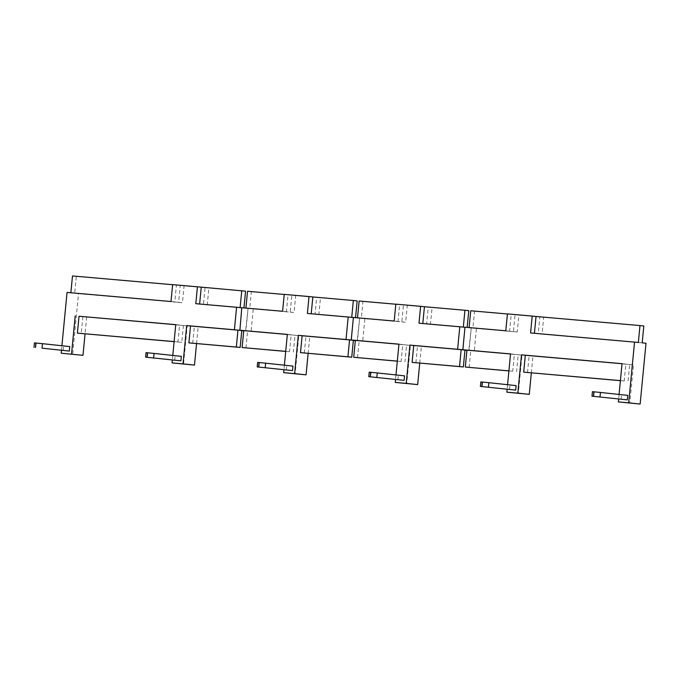 <?xml version="1.0" encoding="UTF-8"?>
<svg xmlns="http://www.w3.org/2000/svg" width="680" height="680" viewBox="0 0 680 680"><rect width="100%" height="100%" fill="white"/><g stroke="black" fill="none" stroke-linecap="round" stroke-linejoin="round"><path stroke-width="0.51" stroke-dasharray="3.4 2.55" d="M243.729 330.795L245.888 330.981L248.055 308.474L207.256 304.903L208.879 288.023L184.084 285.855L182.452 302.736L78.506 293.649L72.65 354.433M196.545 343.621L198.16 326.817L241.766 330.625M187.213 325.856L82.849 316.659L187.213 325.856L183.523 364.123M86.666 317.067L85.051 333.88M183.387 325.448L181.764 342.329L174.114 341.666M82.849 316.659L81.226 333.54M175.746 324.708L179.571 325.04L177.947 341.921L181.764 342.329M177.947 341.921L174.114 341.589M175.755 324.632L179.571 325.04M61.464 350.361L61.914 345.746M172.788 355.427L172.338 360.043M63.112 350.54L63.546 346.035L69.751 346.579M174.718 360.298L175.151 355.793L181.347 356.337M70.873 292.765L174.819 301.92L176.443 285.039L172.618 284.707M74.681 293.241L178.636 302.328L180.26 285.447L76.313 276.361L74.681 293.241L78.506 293.649M248.055 308.474L245.625 330.905L298.809 335.614L295.12 373.881M146.03 352.648L175.151 355.793M147.857 352.886L147.424 357.391M247.792 308.397L253.257 308.933L251.09 331.44M308.142 353.379L309.765 336.575L353.362 340.382M355.325 340.552L357.484 340.74L359.652 318.231L318.852 314.661L320.475 297.78L295.681 295.613L294.058 312.494L253.257 308.933M359.652 318.231L357.221 340.663L410.405 345.372L406.725 383.639M359.388 318.155L364.854 318.682L362.686 341.199M466.922 350.31L469.081 350.498L471.248 327.99L430.449 324.42L432.08 307.538L407.277 305.371L405.654 322.252L364.854 318.682M419.738 363.137L421.362 346.324L464.958 350.14M471.248 327.99L468.817 350.421L522.002 355.13L518.321 393.397M470.985 327.913L476.45 328.44L474.283 350.957M531.335 372.895L532.958 356.082L633.496 364.871L629.816 403.147M646 343.264L542.045 334.177L543.677 317.297L518.874 315.129L517.25 332.01L476.45 328.44M245.565 291.159L208.879 288.023M243.958 307.896L203.439 304.495L205.062 287.615M195.797 303.688L243.941 308.04M241.791 307.708L239.895 330.293M284.385 365.185L283.942 369.801M286.314 370.056L286.748 365.551L292.944 366.095M284.223 294.389L288.039 294.797L286.416 311.678L245.913 308.065M282.591 311.27L286.416 311.678M284.214 294.466L288.039 294.797M245.905 308.142L249.73 308.55L251.353 291.661L247.537 291.252M257.626 362.398L286.748 365.551M259.454 362.644L259.021 367.14M287.343 334.466L291.168 334.798L289.544 351.679L285.719 351.348M398.939 344.225L402.764 344.556L401.14 361.437L397.315 361.105M395.981 374.935L395.539 379.559M397.911 379.814L398.344 375.309L404.541 375.853M353.396 317.466L351.492 340.051M369.223 372.155L398.344 375.309M371.05 372.402L370.617 376.899M351.721 317.356L311.219 313.777M351.721 317.39L315.036 314.253L316.659 297.373L320.475 297.78M357.161 300.917L316.659 297.373M395.811 304.224L399.636 304.555L398.012 321.436L357.51 317.824M357.501 317.9L361.326 318.308L362.95 301.418L359.133 301.01M510.535 353.974L514.361 354.314L512.737 371.195L508.912 370.863M619.072 394.442L618.63 399.058M507.577 384.693L507.135 389.317M621.104 399.33L621.537 394.825L627.742 395.369M509.507 389.572L509.94 385.067L516.137 385.611M464.992 327.225L463.088 349.809M480.828 381.913L509.94 385.067M482.647 382.16L482.213 386.656M463.318 327.114L422.815 323.536M463.318 327.148L426.632 324.012L428.255 307.13L432.08 307.538M468.767 310.675L428.255 307.13M507.408 313.973L511.233 314.313L509.609 331.194L469.106 327.582M469.106 327.658L472.923 328.058L474.546 311.176L470.73 310.769M622.03 363.724L625.855 364.063L624.231 380.945L620.406 380.613M638.358 342.448L534.412 333.293M642.183 342.856L538.229 333.769L539.852 316.889L543.677 317.297M643.807 325.975L539.852 316.889M624.231 380.945L620.398 380.681M527.51 372.563L529.142 355.674L629.68 364.471L628.057 381.352M474.546 311.176L515.058 314.721L513.425 331.602L472.923 328.058M530.587 332.953L534.412 333.361M505.792 330.786L509.609 331.194M507.416 313.905L511.233 314.313M622.038 363.655L625.855 364.063M512.737 371.195L508.904 370.931M466.939 350.166L518.185 354.722L516.562 371.603M469.132 367.455L470.756 350.574M415.913 362.805L417.537 345.916L464.967 350.064M362.95 301.418L403.461 304.963L401.829 321.844L361.326 318.308M418.99 323.195L422.807 323.603M394.188 321.028L398.012 321.436M395.82 304.147L399.636 304.555M401.14 361.437L397.307 361.173M355.334 340.408L406.589 344.964L404.957 361.845M357.536 357.697L359.159 340.816M304.317 353.048L305.94 336.166L353.37 340.306M289.544 351.679L285.71 351.424M243.737 330.65L294.993 335.206L293.361 352.087M245.93 347.939L247.562 331.058M192.72 343.289L194.344 326.409L241.774 330.556M307.394 313.446L311.21 313.846M251.353 291.661L291.856 295.205L290.232 312.086L249.73 308.55M538.229 333.769L542.045 334.177M515.058 314.721L518.874 315.129M513.425 331.602L517.25 332.01M518.185 354.722L522.002 355.13M510.544 353.906L514.361 354.314M529.142 355.674L532.958 356.082M629.68 364.471L633.496 364.871M426.632 324.012L430.449 324.42M403.461 304.963L407.277 305.371M401.829 321.844L405.654 322.252M406.589 344.964L410.405 345.372M398.947 344.148L402.764 344.556M417.537 345.916L421.362 346.324M315.036 314.253L318.852 314.661M291.856 295.205L295.681 295.613M290.232 312.086L294.058 312.494M294.993 335.206L298.809 335.614M287.351 334.39L291.168 334.798M305.94 336.166L309.765 336.575M170.994 301.521L174.819 301.92M172.618 284.631L176.443 285.039M194.344 326.409L198.16 326.817M203.439 304.495L207.256 304.903M180.26 285.447L184.084 285.855M178.636 302.328L182.452 302.736M72.488 275.952L76.313 276.361M67.048 292.425L70.865 292.833M592.424 391.671L621.537 394.825M594.252 391.909L593.818 396.414M63.546 346.035L34.433 342.89M36.261 343.128L35.828 347.633"/><path stroke-width="1.02" d="M241.766 330.625L243.729 330.795M172.338 360.043L172.066 362.907L194.48 365.083L196.545 343.621M85.051 333.88L82.985 355.334L61.191 353.209L61.464 350.361M174.114 341.666L77.401 333.132L174.114 341.589M175.746 324.708L79.033 316.251L77.401 333.132M172.788 355.427L175.755 324.632L79.033 316.251M61.914 345.746L67.048 292.425L170.994 301.521L172.618 284.631L197.421 286.798L245.565 291.159L243.958 307.896M61.191 353.209L82.985 355.334M75.208 315.843L71.528 354.11M172.066 362.907L183.022 363.859L186.702 325.593L234.422 329.766L236.589 307.25L195.797 303.688L197.421 286.798M69.317 351.084L69.751 346.579L42.458 343.672L42.024 348.168L69.317 351.084L42.024 348.168M180.914 360.842L181.347 356.337L154.054 353.43L146.03 352.648L145.596 357.144L180.914 360.842L145.596 357.144M172.618 284.707L72.488 275.952L70.865 292.833M154.054 353.43L153.62 357.926M147.475 352.767L147.042 357.272M353.362 340.382L355.325 340.552M283.942 369.801L283.662 372.657L306.076 374.841L308.142 353.379M464.958 350.14L466.922 350.31M395.539 379.559L395.258 382.415L417.673 384.6L419.738 363.137M507.135 389.317L506.863 392.173L529.269 394.357L531.335 372.895M618.63 399.058L618.358 401.923L640.144 404.048L646 343.264L642.183 342.856L643.807 325.975L639.982 325.567L638.358 342.448L530.587 332.953L532.211 316.072L507.416 313.905L505.792 330.786L464.992 327.225L462.825 349.732L510.544 353.906L507.577 384.693M241.749 290.751L240.125 307.598M199.614 304.096L201.237 287.207M283.662 372.657L294.618 373.618L298.299 335.35L346.026 339.524L348.194 317.007L307.394 313.446L309.017 296.556L284.223 294.389L282.591 311.27L241.791 307.708L239.895 330.293L234.422 329.766M239.624 330.216L287.351 334.39L284.385 365.185M292.51 370.6L292.944 366.095L265.65 363.188L257.626 362.398L257.193 366.902L292.51 370.6L257.193 366.902M245.905 308.142L247.537 291.252L284.214 294.466M265.65 363.188L265.217 367.684M259.08 362.525L258.647 367.03M190.528 326L237.949 330.149L236.325 347.029L188.895 342.881L190.528 326L186.702 325.593M237.949 330.149L241.774 330.556L240.15 347.438L188.895 342.881M236.325 347.029L240.15 347.438M285.719 351.348L242.114 347.531L243.737 330.65L287.343 334.466M302.124 335.758L349.554 339.906L347.922 356.787L300.492 352.639L302.124 335.758L298.299 335.35M349.554 339.906L353.37 340.306L351.747 357.195L300.492 352.639M347.922 356.787L351.747 357.195M397.315 361.105L353.71 357.289L355.334 340.408L398.939 344.225M395.258 382.415L406.215 383.375L409.904 345.108L457.623 349.282L459.79 326.765L418.99 323.195L420.614 306.315L395.82 304.147L394.188 321.028L353.396 317.466L351.228 339.975L398.947 344.148L395.981 374.935M404.107 380.35L404.541 375.853L377.255 372.938L369.223 372.155L368.789 376.661L404.107 380.35L368.789 376.661M351.228 339.975L346.026 339.524M377.255 372.938L376.822 377.442M370.676 372.283L370.243 376.788M311.21 313.846L312.843 296.964L353.345 300.509L351.721 317.39M353.345 300.509L357.161 300.917L355.555 317.653M357.501 317.9L359.133 301.01L395.811 304.224M413.721 345.517L461.15 349.656L459.527 366.546L412.097 362.398L413.721 345.517L409.904 345.108M461.15 349.656L464.967 350.064L463.344 366.953L412.097 362.398M459.527 366.546L463.344 366.953M508.912 370.863L465.307 367.047L466.939 350.166L510.535 353.974M506.863 392.173L517.812 393.133L521.5 354.866L622.038 363.655L619.072 394.442M618.358 401.923L628.685 402.824L634.542 342.048M627.308 399.865L627.742 395.369L600.448 392.453L592.424 391.671L591.991 396.176L627.308 399.865L591.991 396.176M515.703 390.107L516.137 385.611L488.852 382.695L480.828 381.913L480.394 386.418L515.703 390.107L480.394 386.418M462.825 349.732L457.623 349.282M488.852 382.695L488.418 387.2M482.273 382.041L481.839 386.546M422.807 323.603L424.439 306.723L464.942 310.267L463.318 327.148M464.942 310.267L468.767 310.675L467.151 327.411M469.106 327.658L470.73 310.769L507.408 313.973M620.406 380.613L523.693 372.155L525.317 355.266L622.03 363.724M534.412 333.361L536.035 316.481L639.982 325.567M523.693 372.155L620.398 380.681M532.211 316.072L536.035 316.481M521.5 354.866L525.317 355.266M465.307 367.047L508.904 370.931M464.984 327.275L459.79 326.765M420.614 306.315L424.439 306.723M353.71 357.289L397.307 361.173M242.114 347.531L285.71 351.424M353.387 317.517L348.194 317.007M309.017 296.556L312.843 296.964M517.812 393.133L529.269 394.357M406.215 383.375L417.673 384.6M294.618 373.618L306.076 374.841M241.791 307.76L236.589 307.25M183.022 363.859L194.48 365.083M628.685 402.824L640.144 404.048M600.448 392.453L600.015 396.958M593.869 391.799L593.436 396.304M34 347.387L34.433 342.89L42.458 343.672M35.879 343.017L35.445 347.514"/></g></svg>
